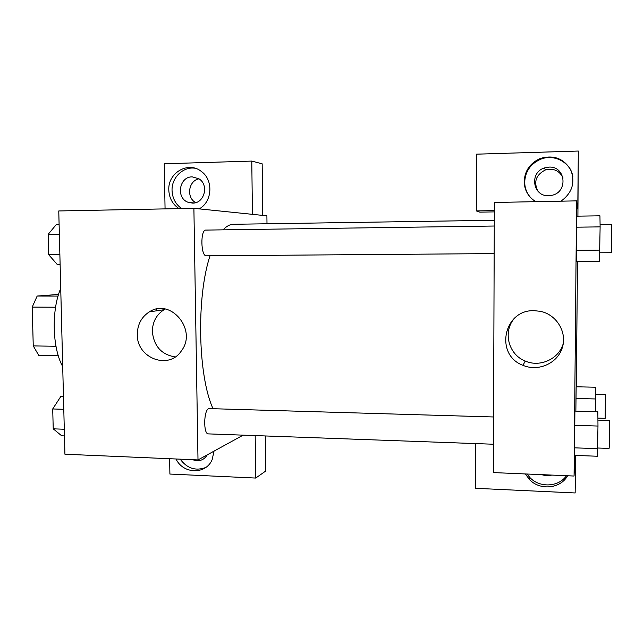 <?xml version="1.0" encoding="UTF-8"?>
<svg xmlns="http://www.w3.org/2000/svg" width="644" height="644" viewBox="0 0 644 644"><rect width="100%" height="100%" fill="white"/><g stroke="black" fill="none" stroke-linecap="round" stroke-linejoin="round"><path stroke-width="0.97" d="M55.972 346.263L33.255 345.917L32.2 307.099L37.167 296.047L58.564 294.437M33.255 345.917L38.761 355.424L58.298 355.77M55.577 307.22L32.2 307.099M58.065 296.095L37.167 296.047M60.721 288.464C51.262 310.054 52.285 348.227 62.701 366.533M156.138 309.184L156.162 310.875M243.142 435.151L197.998 459.929L64.923 454.229L58.765 210.958L193.892 208.326L266.898 215.829L266.994 223.766M179.032 208.616C172.608 204.325 169.195 198.135 168.8 190.028C167.778 172.721 188.507 160.775 201.443 171.513C213.663 180.127 212.311 201.918 199.197 208.873M165.065 208.889L164.244 163.777L251.78 161.081L252.44 214.339M194.947 168.213C183.017 166.434 171.513 177.736 172.053 190.487C172.407 198.247 175.603 204.269 181.64 208.567M192.202 176.858L198.964 178.815C209.26 184.925 204.381 203.504 192.628 203.118L188.048 202.272C175.74 197.99 179.193 176.569 192.202 176.858M195.72 202.627C186.1 197.692 188.362 180.763 198.956 178.807M251.78 161.081L262.164 163.818L262.768 215.402M137.301 334.494C137.43 324.536 141.439 317.001 149.336 311.873C170.563 297.6 197.563 330.034 181.455 350.763C168.921 370.445 136.681 358.281 137.301 334.494M197.998 459.929L193.892 208.326M165.234 309.064L164.051 309.724C156.387 314.675 152.491 321.968 152.362 331.588C153.876 346.182 161.475 354.635 175.176 356.937M214.009 451.146L212.182 459.55C206.104 474.797 183.17 474.29 176.029 458.995M169.622 458.713L169.903 474.056L255.716 478.057L255.185 435.586M180.207 459.172C187.074 468.413 195.575 471.199 205.71 467.512M207.247 454.857C204.881 458.834 201.419 460.806 196.855 460.774L192.387 459.695M206.571 455.96L205.275 455.936M255.716 478.057L265.763 471.014L265.352 435.956M493.562 416.974L208.753 408.586C203.641 410.051 203.263 434.418 208.366 433.887L493.465 444.231M205.975 230.085L205.887 230.085C200.244 229.481 200.759 256.562 206.362 255.813L494.165 253.599M494.286 220.272L233.474 224.281C229.972 224.329 226.511 226.181 223.074 229.844M210.016 255.789C196.235 297.109 197.941 375.951 212.971 408.554M574.915 455.389L574.07 476.037L493.36 472.583L494.351 202.474L576.597 200.872L577.781 209.123L578.312 151.042L577.909 216.167M563.089 178.026C559.507 170.604 553.59 167.915 545.347 169.976C535.905 174.878 533.417 181.938 537.901 191.163M494.318 211.892L479.812 212.142L476.286 210.91L476.431 154.174L578.312 151.042M475.707 443.587L475.602 488.313L575.148 492.958L575.696 455.413M576.332 386.786L577.491 261.601M548.704 195.72C532.83 196.774 529.03 172.56 544.373 167.955L548.913 167.118C565.818 165.894 568.402 192.347 551.699 195.349L548.704 195.72M572.886 176.939C570.995 162.578 554.194 153.489 540.574 159.285C530.592 163.801 525.295 171.376 524.699 182.011C524.763 188.434 527.025 193.925 531.493 198.481M535.8 201.661C528.305 197.008 524.433 190.262 524.192 181.439C524.796 170.716 530.133 163.069 540.203 158.513C553.51 154.592 563.693 158.368 570.745 169.847C575.478 182.494 572.226 192.934 560.988 201.17M551.924 475.095L546.651 475.836L541.411 474.644M527.034 474.024L529.883 477.542C539.632 488.047 558.557 487.202 566.47 475.715M567.565 475.763C560.449 488.885 539.833 490.768 529.432 479.474L525.367 473.952M575.148 492.958L575.503 455.405M494.326 210.596L476.286 210.91M600.119 226.873L599.459 261.48L576.275 261.633L576.694 216.167L599.942 215.821L600.119 226.873L576.461 227.195L576.694 216.191M597.978 426.046L597.366 456.242L574.496 455.389L574.899 411.097L597.841 411.766L597.978 426.046L574.649 425.314L574.899 411.122M595.628 411.701L595.756 398.966L575.978 398.467L575.857 411.146L576.171 386.762M574.07 476.037L576.597 200.872M534.391 310.69L540.316 311.318C556.69 314.538 567.445 332.457 562.228 347.945C557.31 363.53 538.151 371.894 523 365.341C494.351 354.884 503.64 309.192 534.391 310.69M514.669 318.072C502.529 331.29 508.245 354.506 525.23 361.034C540.066 367.708 559.314 358.869 563.315 343.26M597.737 448.675L574.44 447.83L574.649 425.314M597.922 420.105L609.256 420.443C609.707 419.687 609.49 449.182 609.047 448.425L597.745 448.015M599.87 250.122L576.251 250.315L576.461 227.195M600.087 224.539L611.575 224.378C612.042 223.621 611.687 253.478 611.236 252.698L599.773 252.786M595.756 398.966L595.676 387.221L576.171 386.786L575.978 398.467M595.724 394.361L605.376 394.595L605.183 418.326L597.906 418.109M64.456 435.916L61.687 435.811L53.227 428.832L52.711 408.956L60.689 396.664L63.466 396.736M64.287 429.234L53.227 428.832M63.78 409.302L52.711 408.956M60.117 264.571L57.324 264.587L48.694 254.694L48.163 234.344L56.302 224.531L59.103 224.482M59.868 254.597L48.694 254.694M59.353 234.191L48.163 234.344M194.166 202.981L188.048 202.272M149.336 311.873L164.051 309.724M494.27 226.028L205.887 230.085M545.347 169.976L544.373 167.955M540.203 158.513L540.574 159.285M529.432 479.474L529.883 477.542M523 365.341L525.23 361.034"/></g></svg>
